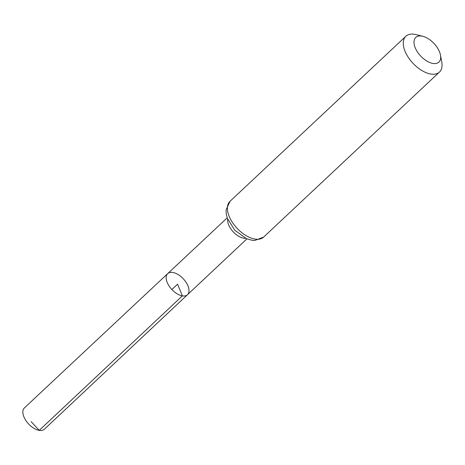 <?xml version="1.0" encoding="UTF-8"?>
<svg xmlns="http://www.w3.org/2000/svg" width="465" height="465" viewBox="0 0 465 465"><rect width="100%" height="100%" fill="white"/><g stroke="black" fill="none" stroke-linecap="round" stroke-linejoin="round"><path stroke-width="0.7" d="M182.361 295.88A14.462 7.835 -133.2 0 1 169.138 286.085A14.462 7.835 -133.2 0 1 167.691 273.629A14.462 7.835 46.8 0 0 171.876 289.538A14.462 7.835 46.8 0 0 187.482 294.717A14.462 7.835 -133.2 0 1 182.361 295.88M432.927 63.438A16.897 9.155 -133.2 0 1 414.989 47.186A16.897 9.155 -133.2 0 1 422.801 36.305A16.897 9.155 -133.2 0 1 440.489 55.149A16.897 9.155 -133.2 0 1 432.927 63.438M440.489 55.149L441.75 61.99A24.546 13.299 -133.2 0 1 439.454 72.063A24.546 13.299 -133.2 0 1 430.764 74.034A24.546 13.299 -133.2 0 1 408.322 57.41A24.546 13.299 -133.2 0 1 405.858 36.264A24.546 13.299 -133.2 0 1 416.059 34.613L422.801 36.305M172.811 272.473A14.462 7.835 46.8 0 0 167.691 273.629L24.407 407.91A14.607 7.911 46.8 0 0 28.627 423.981A14.607 7.911 46.8 0 0 44.396 429.212L187.482 294.717A14.462 7.835 46.8 0 0 186.029 282.261A14.462 7.835 46.8 0 0 172.811 272.473M171.876 289.538L177.584 284.179L182.361 295.88L39.223 430.387L31.138 421.621M227.658 219.166A14.398 7.8 46.8 0 0 232.355 230.855A14.398 7.8 46.8 0 0 243.73 238.214A14.398 7.8 46.8 0 0 245.636 238.324M229.995 201.322A24.546 13.299 46.8 0 0 232.459 222.462A24.546 13.299 46.8 0 0 254.901 239.086A24.546 13.299 46.8 0 0 263.597 237.121L254.704 240.492L252.315 240.341L246.526 238.719L234.761 230.21L227.333 218.294L226.246 214.01L226.071 209.942L229.995 201.322L405.858 36.264M227.187 217.876L167.691 273.629M246.898 238.87L187.482 294.717M439.454 72.063L263.597 237.121"/></g></svg>
